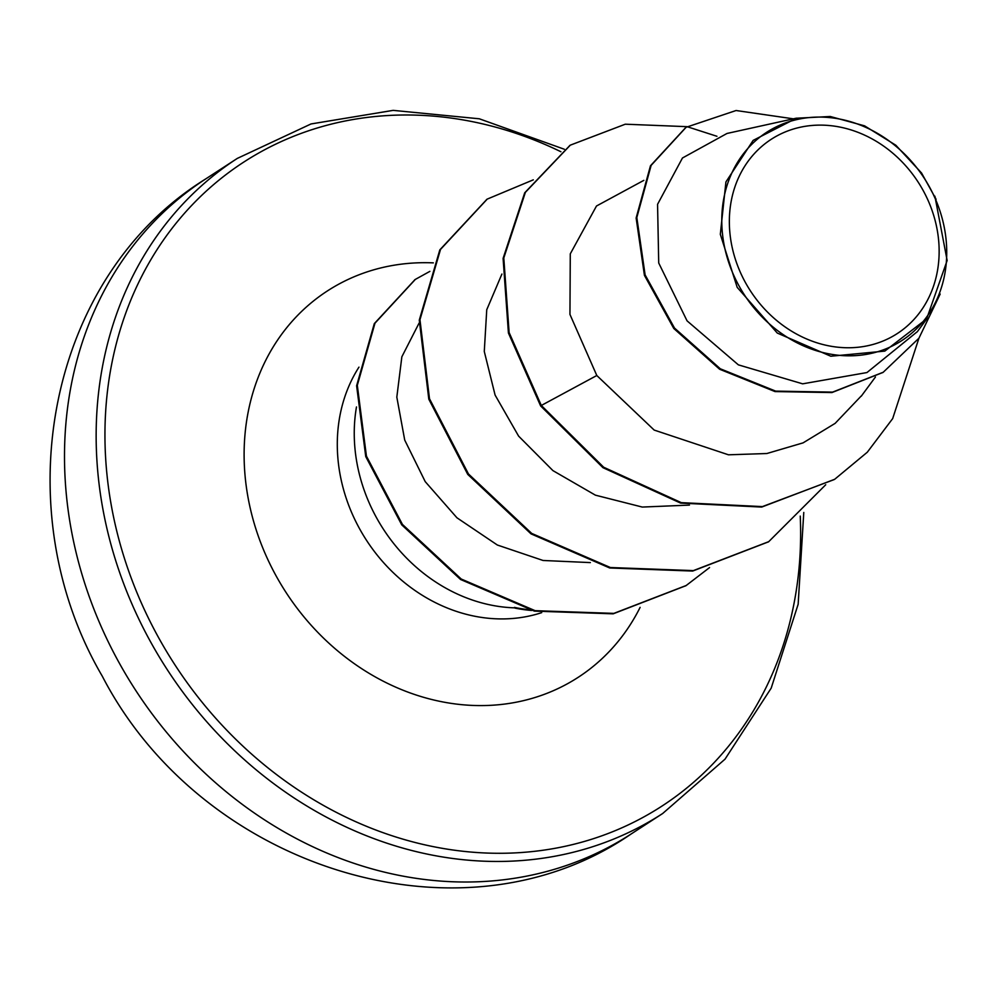 <?xml version="1.0" encoding="UTF-8"?>
<svg xmlns="http://www.w3.org/2000/svg" width="997" height="997" viewBox="0 0 997 997"><rect width="100%" height="100%" fill="white"/><g stroke="black" fill="none" stroke-linecap="round" stroke-linejoin="round"><path stroke-width="1.5" d="M745.606 282.874A115.789 99.962 -123 0 1 778.159 135.256A115.789 99.962 -123 0 1 922.898 190.016A115.789 99.962 -123 0 1 890.333 337.622A115.789 99.962 -123 0 1 745.606 282.874M739.201 286.226A124.151 107.178 -123 0 1 774.108 127.952A124.151 107.178 -123 0 1 929.304 186.663A124.151 107.178 -123 0 1 894.396 344.937A124.151 107.178 -123 0 1 739.201 286.226M934.899 196.185L947.15 260.504L926.637 318.878L884.813 351.106L830.813 356.228L777.286 333.06L737.194 287.36L720.32 234.32L725.928 181.928L753.146 140.39L796.429 118.219L830.264 116.499L864.549 125.834L895.817 145.226L921.552 173.004L936.096 199.3M356.477 406.95A160.218 138.321 57 0 0 376.741 518.116A160.218 138.321 57 0 0 515.299 607.871L514.477 607.41A152.715 131.841 57 0 0 528.31 609.628M419.076 323.115L401.853 356.801L396.818 397.142L404.72 440.076L425.221 481.638L456.962 517.804L497.353 545.023L543.066 560.476L590.349 562.595M501.915 274.05L486.748 309.731L484.28 351.467L495.098 395.074L518.614 436.125L552.924 470.609L595.396 495.16L642.28 507.062L689.45 505.093M643.825 180.37L596.493 206.005L570.284 253.849L569.948 314.416L596.804 375.508L654.169 430.068L728.483 454.806L766.843 453.523L803.084 442.867L835.137 423.364L861.146 396.071M796.416 118.157L727 133.461L682.471 157.987L657.559 204.323L658.718 262.996L687.058 320.847L738.366 364.852L802.66 383.833L866.954 372.554L917.103 331.839M834.202 479.569L762.393 506.601L681.312 502.65L603.659 467.232L541.309 405.467L540.623 405.916L602.961 467.68L680.627 503.099L761.708 507.062L834.539 479.345M685.762 127.516L650.455 165.814L636.136 217.994L644.423 275.334L673.798 328.499L719.622 369.239L774.993 391.572L831.909 392.569L882.893 372.467M834.888 479.121L867.303 452.214L892.664 418.615L918.922 338.22M793.35 118.83L736.073 110.517L686.11 127.292L651.141 165.365L636.821 217.545L645.109 274.885L674.495 328.05L720.308 368.79L775.678 391.123L832.595 392.12L883.242 372.242L918.922 338.22L940.171 294.053M687.07 126.669L625.281 124.201L570.296 145.163L525.394 192.334L503.797 257.949L509.118 332.537L541.309 405.467L596.804 375.508M515.299 607.871L514.951 608.095A152.715 131.841 57 0 0 531.575 610.451M540.623 405.916L508.42 332.998L503.099 258.397L524.709 192.795L569.948 145.388M768.388 541.882L692.666 571.057L609.715 567.978L531.027 533.869L467.767 474.41L428.81 399.186L419.276 320.162L439.827 249.873L486.897 199.325M685.849 585.725L613.155 613.828L534.429 611.124L460.552 579.481L401.754 524.871L365.749 456.589L356.614 385.764L374.299 323.626L415.001 279.621M687.095 126.681L716.943 136.29M825.728 484.741L768.737 541.658L693.364 570.608L610.413 567.53L531.713 533.42L468.465 473.961L429.495 398.738L419.961 319.713L440.512 249.424L487.234 199.101L533.283 179.846M709.565 567.567L686.198 585.501L613.853 613.379L535.127 610.675L461.237 579.033L402.439 524.422L366.435 456.14L357.312 385.316L374.984 323.178L415.35 279.397L429.869 271.371M205.644 178.974A390.537 337.16 57 0 0 119.316 663.105A390.537 337.16 57 0 0 631.014 834.065L662.681 813.502A390.537 337.16 -123 0 1 150.971 642.554A390.537 337.16 -123 0 1 237.298 158.411L205.644 178.974C48.08 276.381 3.863 508.034 102.292 676.203C201.706 868.287 461.287 950.889 631.014 834.065M800.242 516.11A383.932 331.453 -123 0 1 557.46 847.861A383.932 331.453 -123 0 1 158.835 638.08A383.932 331.453 -123 0 1 178.289 220.536A383.932 331.453 -123 0 1 560.912 151.743M541.707 612.644A160.218 138.321 -123 0 1 359.78 529.12A160.218 138.321 -123 0 1 358.957 367.145M640.111 607.385A230.319 198.839 -123 0 1 464.029 704.879A230.319 198.839 -123 0 1 276.443 576.49A230.319 198.839 -123 0 1 433.334 262.872M564.302 149.238L479.308 118.793L393.179 110.368L311.027 123.952L237.298 158.411M875.453 376.991L861.283 396.17M917.178 331.901L926.736 318.953M685.413 127.741L686.11 127.292M882.544 372.691L883.242 372.242M803.781 512.47L798.148 604.282L771.192 688.142L725.031 759.153L662.681 813.502M570.296 145.163L569.599 145.612M768.737 541.658L768.039 542.106M487.234 199.101L486.548 199.55M686.198 585.501L685.5 585.949M415.35 279.397L414.652 279.845"/></g></svg>

